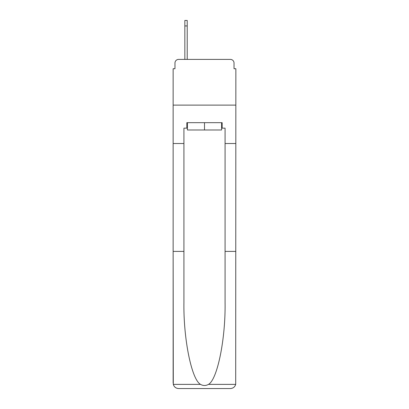 <?xml version="1.0" encoding="UTF-8"?>
<svg xmlns="http://www.w3.org/2000/svg" width="409" height="409" viewBox="0 0 409 409"><rect width="100%" height="100%" fill="white"/><g stroke="black" fill="none" stroke-linecap="round" stroke-linejoin="round"><path stroke-width="0.61" d="M174.97 63.058L174.97 68.727L174.97 63.058A3.655 3.655 0 0 1 178.626 59.397L184.842 59.397L184.842 20.45L187.22 20.45L187.22 59.397L190.236 59.397M221.596 128.155L222.148 128.155L222.148 122.669L186.852 122.669L186.852 128.155L183.927 128.155L183.927 251.402L173.14 251.402L173.298 384.378C174.132 386.975 175.906 388.366 178.626 388.55L230.374 388.55C233.094 388.366 234.868 386.975 235.702 384.378L235.86 68.727L234.03 68.727L234.03 63.058A3.655 3.655 0 0 0 230.374 59.397L178.626 59.397M183.927 143.518L173.14 143.518L173.14 105.113L235.86 105.113L173.14 105.113L173.14 68.727L174.97 68.727M218.764 59.397L230.374 59.397M234.03 68.727L234.03 63.058M178.626 388.55L192.521 388.55L178.626 388.55M183.927 251.402L183.927 302.558C183.36 338.892 191.617 379.603 200.517 384.378C203.171 385.856 205.824 385.856 208.483 384.378C217.383 379.603 225.64 338.892 225.073 302.558L225.073 128.155L222.148 128.155M173.14 383.064L173.14 143.518M235.86 143.518L225.073 143.518M235.86 251.402L225.073 251.402M186.852 128.155L187.404 128.155M187.404 122.669L187.404 129.985L221.596 129.985L221.596 122.669M204.5 122.669L204.5 129.985M173.298 384.378L200.517 384.378M208.483 384.378L235.702 384.378M187.22 25.936L184.842 25.936"/></g></svg>
